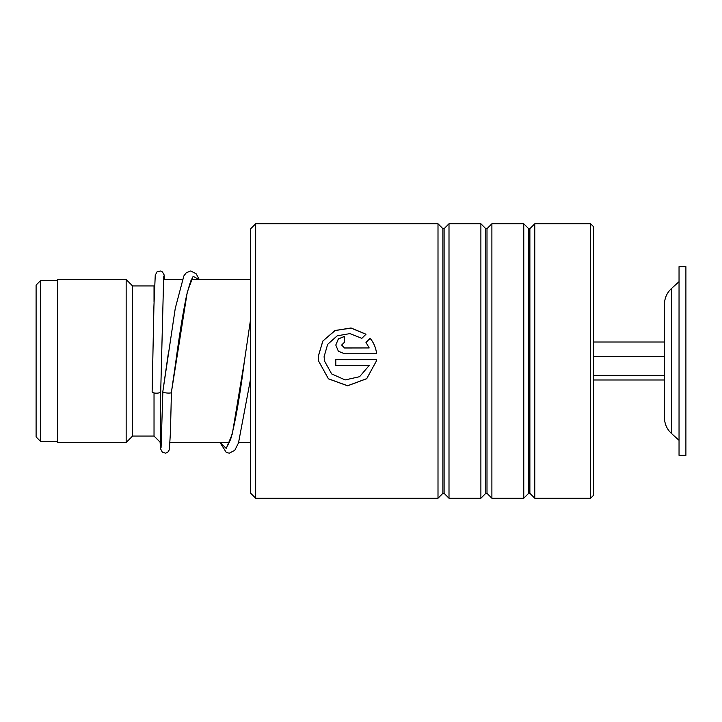 <?xml version="1.0" encoding="UTF-8"?>
<svg xmlns="http://www.w3.org/2000/svg" width="722" height="722" viewBox="0 0 722 722"><rect width="100%" height="100%" fill="white"/><g stroke="black" fill="none" stroke-linecap="round" stroke-linejoin="round"><path stroke-width="1.08" d="M36.1 436.909L36.1 285.091L40.603 280.587L40.603 441.413L36.1 436.909M161.421 442.478L160.465 442.478L160.465 392.217M160.465 442.478L154.03 436.052L154.03 392.939M154.03 436.052L132.586 436.052L132.586 285.948L126.16 279.522L57.543 279.522L57.543 442.478L126.16 442.478L126.16 279.522M154.03 302.058L154.03 285.948L132.586 285.948M671.505 433.516L671.505 288.484C666.92 292.789 664.565 298.087 664.457 304.377L664.457 417.623C664.565 423.913 666.92 429.211 671.505 433.516L679.041 440.339M679.041 338.979L679.041 455.347L685.9 455.347L685.9 266.653L679.041 266.653L679.041 338.979M593.601 379.989L664.457 379.989M593.601 375.368L664.457 375.368M593.601 356.379L664.457 356.379L664.457 342.011L593.601 342.011M250.525 493.081L250.525 228.919L255.669 223.766L255.669 498.234L250.525 493.081M590.596 223.766L593.601 226.771L593.601 495.229L590.596 498.234L590.596 223.766L534.776 223.766L534.776 498.234L529.876 493.334L529.876 228.666L528.666 228.666L523.766 223.766L491.89 223.766L491.89 498.234L486.998 493.334L486.998 228.666L485.78 228.666L480.888 223.766L449.003 223.766L449.003 498.234L444.111 493.334L444.111 228.666L442.893 228.666L438.001 223.766L255.669 223.766M442.893 228.666L442.893 493.334L438.001 498.234L438.001 223.766M485.78 228.666L485.78 493.334L480.888 498.234L480.888 223.766M528.666 228.666L528.666 493.334L523.766 498.234L523.766 223.766M344.565 347.941L369.186 347.941L365.982 342.408L370.142 338.293C373.825 342.797 375.981 347.95 376.595 353.78L344.565 353.78L338.365 351.235L335.793 345.044L338.365 338.889L344.565 336.362L344.565 342.129L341.641 345.035L344.565 347.986L369.186 347.941M366.009 334.223L361.839 338.32L349.881 333.609L337.201 335.82L327.644 344.358L324.097 356.695L324.494 361L331.66 373.915L345.161 379.925L359.592 376.694L369.186 365.476L335.793 365.476L335.793 359.628L376.595 359.628L376.397 361L366.704 378.707L347.589 385.81L328.429 378.833L318.564 361L318.24 356.695L322.77 341.136L334.963 330.523L351.027 327.987L366.009 334.223M324.097 356.713L324.494 361M369.186 365.476L335.793 365.458M335.793 359.628L376.595 359.628M376.397 361L366.713 378.653L347.598 385.738L328.429 378.779L318.564 361M318.249 356.298L322.933 340.946L335.125 330.541L351.1 328.104L365.955 334.268M365.982 342.463L370.142 338.365C373.825 342.851 375.981 347.995 376.595 353.798M335.793 345.071L338.374 338.952L344.565 336.434M341.641 345.035L344.565 347.986M162.883 391.252L162.856 391.396C161.331 393.021 172.964 393.896 171.439 392.046L187.287 292.049L193.117 276.318L198.947 279.522M163.677 276.725L160.717 391.73A4.287 1.462 180 0 1 160.717 391.73A4.287 1.462 180 0 1 156.412 393.183A4.287 1.462 180 0 1 152.134 391.721A4.287 1.462 180 0 1 152.134 391.712L153.921 306.254L155.248 275.262L157.017 271.869L160.41 270.994L162.423 271.896L164.084 274.82L164.535 279.522M192.034 279.125C191.727 277.618 189.922 283.024 186.592 295.352C182.955 312.942 179.3 335.504 175.636 363.04L171.439 392.055M162.856 391.396L168.524 351.939M220.228 442.478L226.257 448.443L232.285 434.021L244.343 361.65C239.713 397.244 235.164 423.092 230.679 439.193L228.017 445.014M57.543 441.413L40.603 441.413M250.525 442.478L238.639 442.478M229.452 442.478L170.022 442.478M132.586 436.052L126.16 442.478M154.03 285.948L154.571 285.407M250.525 279.522L191.718 279.522M182.188 279.522L163.461 279.522M57.543 280.587L40.603 280.587M671.505 288.484L679.041 281.661M442.893 493.334L444.111 493.334M485.78 493.334L486.998 493.334M528.666 493.334L529.876 493.334M590.596 498.234L534.776 498.234M523.766 498.234L491.89 498.234M438.001 498.234L255.669 498.234M480.888 498.234L449.003 498.234M529.876 228.666L534.776 223.766M486.998 228.666L491.89 223.766M444.111 228.666L449.003 223.766M162.865 391.324L175.265 308.321L183.857 275.921L186.303 272.726L190.761 270.94L196.203 273.837L199.263 279.522M162.856 391.387L161.087 447.414M171.439 392.082L170.419 432.722L169.345 449.752L167.775 452.243L165.681 453.154L162.369 452.261L160.609 448.885L160.085 442.099M220.011 442.478L226.212 452.351L229.235 453.199L234.794 450.302L238.495 442.893L250.525 379.185M244.343 361.65L250.525 319.756"/></g></svg>
